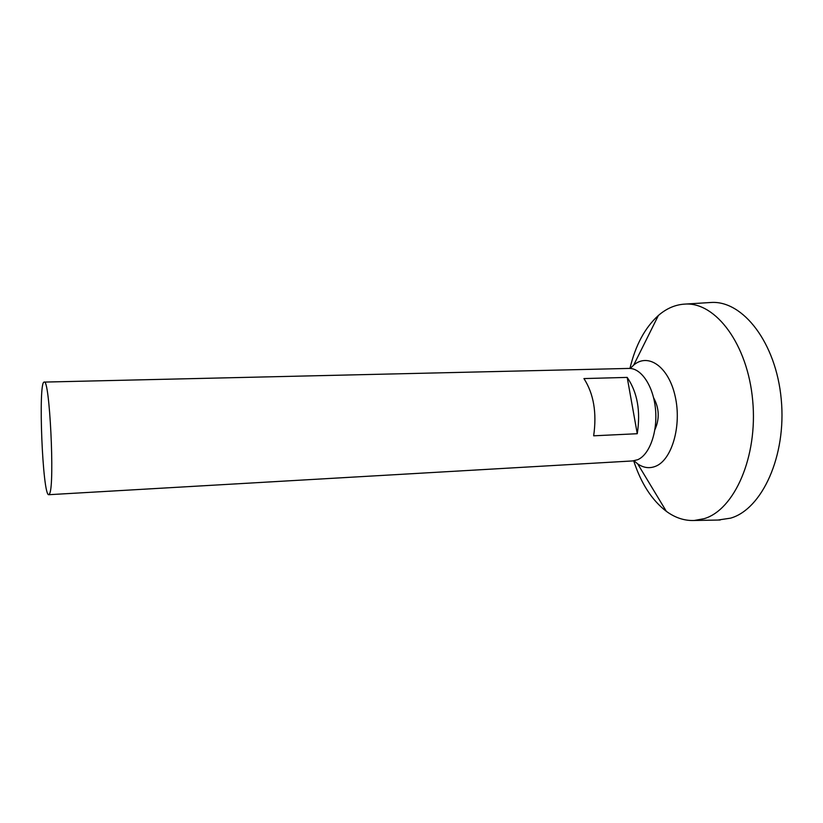 <?xml version="1.0" encoding="UTF-8"?>
<svg xmlns="http://www.w3.org/2000/svg" width="823" height="823" viewBox="0 0 823 823"><rect width="100%" height="100%" fill="white"/><g stroke="black" fill="none" stroke-linecap="round" stroke-linejoin="round"><path stroke-width="1.23" d="M49.689 493.522L48.773 494.705C42.611 496.619 37.909 380.679 44.205 382.088C49.565 377.86 54.843 483.79 49.689 493.522M44.205 382.088L628.957 368.426C641.117 367.922 653.277 385.792 655.468 408.897C657.783 431.972 649.522 454.749 637.681 459.718L632.712 460.931L48.773 494.705M637.259 433.721L593.661 435.809C596.942 412.879 593.702 393.795 583.939 378.57L627.198 377.407C637.414 392.386 640.767 411.15 637.259 433.721L627.198 377.407M653.596 397.746C659.285 408.187 659.717 418.845 654.892 429.709M630.253 368.457L633.689 365.083C648.143 352.594 668.585 366.564 675.138 396.172C681.958 425.635 671.897 460.026 655.571 466.291C649.491 468.699 643.535 467.896 637.702 463.884L633.998 460.798M629.945 368.437C635.449 345.331 644.923 327.677 658.379 315.476C666.63 308.316 675.632 304.52 685.394 304.068C715.732 302.206 747.685 344.209 752.695 400.544C757.993 456.837 734.332 509.879 704.128 518.675L694.18 520.496C684.417 520.846 675.127 517.78 666.332 511.32C651.929 500.25 641.055 483.42 633.7 460.839M709.107 302.597L711.37 302.463C742.912 300.518 776.11 342.687 781.243 399.34C786.675 455.942 761.964 509.303 730.546 518.161L717.934 520.043M637.702 463.884L666.332 511.32M633.689 365.083L658.379 315.476M694.18 520.496L720.197 520.002M685.394 304.068L711.37 302.463"/></g></svg>
